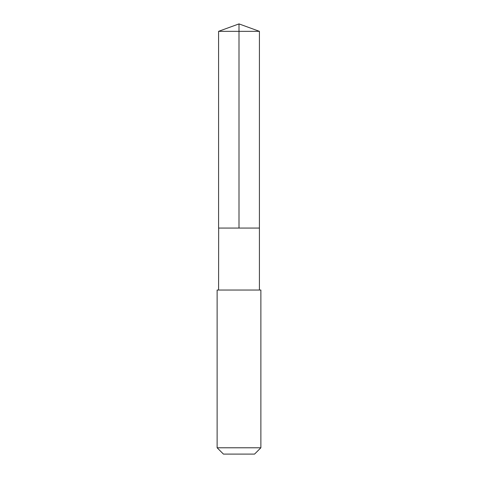 <?xml version="1.0" encoding="UTF-8"?>
<svg xmlns="http://www.w3.org/2000/svg" width="478" height="478" viewBox="0 0 478 478"><rect width="100%" height="100%" fill="white"/><g stroke="black" fill="none" stroke-linecap="round" stroke-linejoin="round"><path stroke-width="0.72" d="M218.655 228.06L259.411 228.06L259.417 31.333L218.583 31.333L218.589 228.06L259.411 228.06L259.411 290.038L218.589 290.038L218.655 228.06M260.874 290.038L217.126 290.038L217.126 447.784L260.874 447.784L260.874 290.038L259.411 290.038M260.874 447.784L254.559 454.1L223.441 454.1L217.126 447.784M239 228.06L239 23.9L218.583 31.333M239 23.9L259.417 31.333M218.589 290.038L217.126 290.038"/></g></svg>
